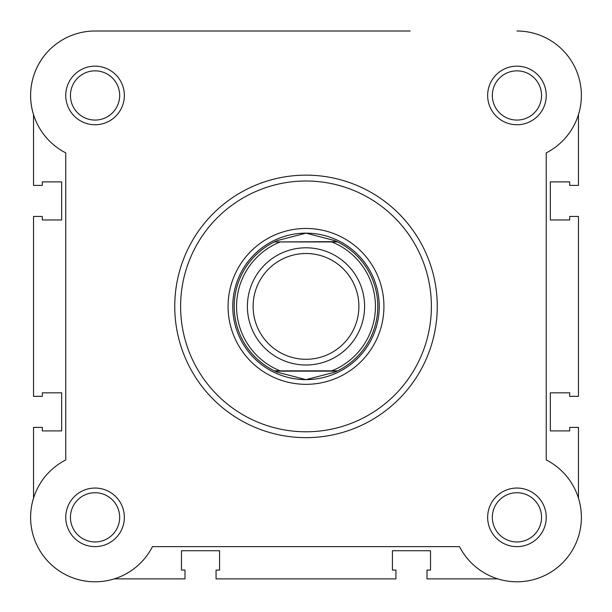 <?xml version="1.0" encoding="UTF-8"?>
<svg xmlns="http://www.w3.org/2000/svg" width="612" height="612" viewBox="0 0 612 612"><rect width="100%" height="100%" fill="white"/><g stroke="black" fill="none" stroke-linecap="round" stroke-linejoin="round"><path stroke-width="0.92" d="M497.732 578.868L427 578.868L427 570.078L430.519 570.078L430.519 550.739L392.43 550.739L392.43 570.078L395.941 570.078L395.941 578.868L216.059 578.868L216.059 570.078L219.57 570.078L219.57 550.739L181.481 550.739L181.481 570.078L185 570.078L185 578.868L114.268 578.868A64.459 64.459 0 0 1 33.53 498.13L33.53 427.398L42.32 427.398L42.32 430.917L61.659 430.917L61.659 392.827L42.32 392.827L42.32 396.339L33.53 396.339L33.53 216.457L42.32 216.457L42.32 219.968L61.659 219.968L61.659 181.879L42.32 181.879L42.32 185.398L33.53 185.398L33.53 114.666A64.459 64.459 0 0 1 95.059 30.998L313.176 30.998M578.47 498.13L578.47 427.398L569.68 427.398L569.68 430.917L550.341 430.917L550.341 392.827L569.68 392.827L569.68 396.339L578.47 396.339L578.47 216.457L569.68 216.457L569.68 219.968L550.341 219.968L550.341 181.879L569.68 181.879L569.68 185.398L578.47 185.398L578.47 114.666M410.155 30.998L95.059 30.998A64.459 64.459 0 0 0 65.759 152.862L65.759 459.933A64.459 64.459 0 0 0 79.988 580.015A64.459 64.459 0 0 0 152.465 546.638L459.536 546.638A64.459 64.459 0 0 0 562.52 562.918A64.459 64.459 0 0 0 546.241 459.933L546.241 152.862A64.459 64.459 0 0 0 516.941 30.998M306 364.997A58.599 58.599 0 0 1 247.401 306.398A58.599 58.599 0 0 1 306 247.799A58.599 58.599 0 0 1 364.599 306.398A58.599 58.599 0 0 1 306 364.997M306 253.506A52.892 52.892 0 0 0 253.108 306.398A52.892 52.892 0 0 0 306 359.29A52.892 52.892 0 0 0 358.892 306.398A52.892 52.892 0 0 0 306 253.506M336.983 241.648L331.826 241.939L337.587 241.939A71.78 71.78 0 0 1 337.587 370.857L334.596 372.234L306 379.639A73.241 73.241 0 0 0 379.241 306.398A73.241 73.241 0 0 0 306 233.157A73.241 73.241 0 0 0 232.759 306.398A73.241 73.241 0 0 0 306 379.639L277.404 372.234L274.413 370.857A71.78 71.78 0 0 1 274.413 241.939L336.983 241.648L334.596 240.562L306 233.157L277.404 240.562L275.017 241.648M337.587 241.939A71.78 71.78 0 0 1 337.587 370.857L331.826 370.857A69.439 69.439 0 0 0 331.826 241.939L280.174 241.939A69.439 69.439 0 0 0 280.174 370.857L275.071 370.857M337.587 370.857L274.413 370.857A71.78 71.78 0 0 1 274.413 241.939M336.983 371.147L275.017 371.147M277.404 240.562A71.78 71.78 0 0 0 275.652 241.35M275.652 371.446A71.78 71.78 0 0 0 277.404 372.234M334.596 372.234A71.78 71.78 0 0 0 336.348 371.446M336.348 241.35A71.78 71.78 0 0 0 334.596 240.562M65.759 517.339A29.299 29.299 0 0 1 95.059 488.047A29.299 29.299 0 0 1 124.351 517.339A29.299 29.299 0 0 1 95.059 546.638A29.299 29.299 0 0 1 65.759 517.339M119.669 517.339A24.61 24.61 0 0 0 95.059 492.729A24.61 24.61 0 0 0 70.449 517.339A24.61 24.61 0 0 0 95.059 541.949A24.61 24.61 0 0 0 119.669 517.339M65.759 95.457A29.299 29.299 0 0 1 95.059 66.157A29.299 29.299 0 0 1 124.351 95.457A29.299 29.299 0 0 1 95.059 124.749A29.299 29.299 0 0 1 65.759 95.457M119.669 95.457A24.61 24.61 0 0 0 95.059 70.847A24.61 24.61 0 0 0 70.449 95.457A24.61 24.61 0 0 0 95.059 120.067A24.61 24.61 0 0 0 119.669 95.457M487.649 95.457A29.299 29.299 0 0 1 516.941 66.157A29.299 29.299 0 0 1 546.241 95.457A29.299 29.299 0 0 1 516.941 124.749A29.299 29.299 0 0 1 487.649 95.457M541.551 95.457A24.61 24.61 0 0 0 516.941 70.847A24.61 24.61 0 0 0 492.331 95.457A24.61 24.61 0 0 0 516.941 120.067A24.61 24.61 0 0 0 541.551 95.457M487.649 517.339A29.299 29.299 0 0 1 516.941 488.047A29.299 29.299 0 0 1 546.241 517.339A29.299 29.299 0 0 1 516.941 546.638A29.299 29.299 0 0 1 487.649 517.339M541.551 517.339A24.61 24.61 0 0 0 516.941 492.729A24.61 24.61 0 0 0 492.331 517.339A24.61 24.61 0 0 0 516.941 541.949A24.61 24.61 0 0 0 541.551 517.339M228.069 306.398A77.931 77.931 0 0 1 306 228.467A77.931 77.931 0 0 1 383.931 306.398A77.931 77.931 0 0 1 306 384.328A77.931 77.931 0 0 1 228.069 306.398M437.251 306.398A131.251 131.251 0 0 1 306 437.649A131.251 131.251 0 0 1 174.749 306.398A131.251 131.251 0 0 1 306 175.147A131.251 131.251 0 0 1 437.251 306.398A131.251 131.251 0 0 0 306 175.147A131.251 131.251 0 0 0 174.749 306.398M180.609 306.398A125.391 125.391 0 0 0 306 431.789A125.391 125.391 0 0 0 431.391 306.398A125.391 125.391 0 0 0 306 181.007A125.391 125.391 0 0 0 180.609 306.398"/></g></svg>
